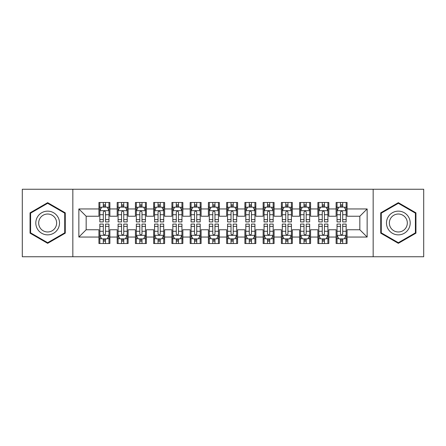 <?xml version="1.0" encoding="UTF-8"?>
<svg xmlns="http://www.w3.org/2000/svg" width="446" height="446" viewBox="0 0 446 446"><rect width="100%" height="100%" fill="white"/><g stroke="black" fill="none" stroke-linecap="round" stroke-linejoin="round"><path stroke-width="0.67" d="M373.163 256.757L423.7 256.757L423.7 189.243L373.163 189.243L373.163 256.757L72.837 256.757L72.837 189.243L22.3 189.243L22.3 256.757L72.837 256.757M373.163 189.243L72.837 189.243M78.858 237.049L78.858 208.951L98.928 208.951L98.928 216.249L86.162 216.249L86.162 229.751L78.858 237.049L98.928 237.049L98.928 243.527L109.878 243.527L109.878 237.049L117.175 237.049L117.175 243.527L128.125 243.527L128.125 237.049L135.422 237.049L135.422 243.527L146.372 243.527L146.372 237.049L153.669 237.049L153.669 243.527L164.613 243.527L164.613 237.049L171.911 237.049L171.911 243.527L182.86 243.527L182.86 237.049L190.158 237.049L190.158 243.527L201.107 243.527L201.107 237.049L208.405 237.049L208.405 243.527L219.348 243.527L219.348 237.049L226.652 237.049L226.652 243.527L237.595 243.527L237.595 237.049L244.893 237.049L244.893 243.527L255.842 243.527L255.842 237.049L263.14 237.049L263.14 243.527L274.089 243.527L274.089 237.049L281.387 237.049L281.387 243.527L292.331 243.527L292.331 237.049L299.628 237.049L299.628 243.527L310.578 243.527L310.578 237.049L317.875 237.049L317.875 243.527L328.825 243.527L328.825 237.049L336.122 237.049L336.122 243.527L347.072 243.527L347.072 229.751L359.838 229.751L359.838 216.249L347.072 216.249L347.072 208.951L367.142 208.951L367.142 237.049L347.072 237.049M347.072 208.951L347.072 202.473L336.122 202.473L336.122 208.951L328.825 208.951L328.825 202.473L317.875 202.473L317.875 208.951L310.578 208.951L310.578 202.473L299.628 202.473L299.628 208.951L292.331 208.951L292.331 202.473L281.387 202.473L281.387 208.951L274.089 208.951L274.089 202.473L263.14 202.473L263.14 208.951L255.842 208.951L255.842 202.473L244.893 202.473L244.893 208.951L237.595 208.951L237.595 202.473L226.652 202.473L226.652 208.951L219.348 208.951L219.348 202.473L208.405 202.473L208.405 208.951L201.107 208.951L201.107 202.473L190.158 202.473L190.158 208.951L182.86 208.951L182.86 202.473L171.911 202.473L171.911 208.951L164.613 208.951L164.613 202.473L153.669 202.473L153.669 208.951L146.372 208.951L146.372 202.473L135.422 202.473L135.422 208.951L128.125 208.951L128.125 202.473L117.175 202.473L117.175 208.951L109.878 208.951L109.878 202.473L98.928 202.473L98.928 208.951M328.825 237.049L328.825 229.751L336.122 229.751L336.122 237.049M367.142 208.951L359.838 216.249M310.578 237.049L310.578 229.751L317.875 229.751L317.875 237.049M336.122 208.951L336.122 216.249L328.825 216.249L328.825 208.951M292.331 237.049L292.331 229.751L299.628 229.751L299.628 237.049M317.875 208.951L317.875 216.249L310.578 216.249L310.578 208.951M274.089 237.049L274.089 229.751L281.387 229.751L281.387 237.049M299.628 208.951L299.628 216.249L292.331 216.249L292.331 208.951M255.842 237.049L255.842 229.751L263.14 229.751L263.14 237.049M281.387 208.951L281.387 216.249L274.089 216.249L274.089 208.951M237.595 237.049L237.595 229.751L244.893 229.751L244.893 237.049M263.14 208.951L263.14 216.249L255.842 216.249L255.842 208.951M219.348 237.049L219.348 229.751L226.652 229.751L226.652 237.049M244.893 208.951L244.893 216.249L237.595 216.249L237.595 208.951M201.107 237.049L201.107 229.751L208.405 229.751L208.405 237.049M226.652 208.951L226.652 216.249L219.348 216.249L219.348 208.951M182.86 237.049L182.86 229.751L190.158 229.751L190.158 237.049M208.405 208.951L208.405 216.249L201.107 216.249L201.107 208.951M164.613 237.049L164.613 229.751L171.911 229.751L171.911 237.049M190.158 208.951L190.158 216.249L182.86 216.249L182.86 208.951M146.372 237.049L146.372 229.751L153.669 229.751L153.669 237.049M171.911 208.951L171.911 216.249L164.613 216.249L164.613 208.951M128.125 237.049L128.125 229.751L135.422 229.751L135.422 237.049M153.669 208.951L153.669 216.249L146.372 216.249L146.372 208.951M109.878 237.049L109.878 229.751L117.175 229.751L117.175 237.049M135.422 208.951L135.422 216.249L128.125 216.249L128.125 208.951M86.162 229.751L98.928 229.751L98.928 237.049M117.175 208.951L117.175 216.249L109.878 216.249L109.878 208.951M336.122 207.033L337.037 207.033M346.157 207.033L347.072 207.033M317.875 207.033L318.79 207.033M327.91 207.033L328.825 207.033M299.628 207.033L300.543 207.033M309.663 207.033L310.578 207.033M281.387 207.033L282.296 207.033M291.422 207.033L292.331 207.033M263.14 207.033L264.054 207.033M273.175 207.033L274.089 207.033M244.893 207.033L245.807 207.033M254.928 207.033L255.842 207.033M226.652 207.033L227.56 207.033M236.687 207.033L237.595 207.033M208.405 207.033L209.313 207.033M218.44 207.033L219.348 207.033M190.158 207.033L191.072 207.033M200.193 207.033L201.107 207.033M171.911 207.033L172.825 207.033M181.946 207.033L182.86 207.033M153.669 207.033L154.578 207.033M163.704 207.033L164.613 207.033M135.422 207.033L136.337 207.033M145.457 207.033L146.372 207.033M117.175 207.033L118.09 207.033M127.21 207.033L128.125 207.033M98.928 207.033L99.843 207.033M108.963 207.033L109.878 207.033M98.928 238.967L99.843 238.967M108.963 238.967L109.878 238.967M117.175 238.967L118.09 238.967M127.21 238.967L128.125 238.967M135.422 238.967L136.337 238.967M145.457 238.967L146.372 238.967M153.669 238.967L154.578 238.967M163.704 238.967L164.613 238.967M171.911 238.967L172.825 238.967M181.946 238.967L182.86 238.967M190.158 238.967L191.072 238.967M200.193 238.967L201.107 238.967M208.405 238.967L209.313 238.967M218.44 238.967L219.348 238.967M226.652 238.967L227.56 238.967M236.687 238.967L237.595 238.967M244.893 238.967L245.807 238.967M254.928 238.967L255.842 238.967M263.14 238.967L264.054 238.967M273.175 238.967L274.089 238.967M281.387 238.967L282.296 238.967M291.422 238.967L292.331 238.967M299.628 238.967L300.543 238.967M309.663 238.967L310.578 238.967M317.875 238.967L318.79 238.967M327.91 238.967L328.825 238.967M336.122 238.967L337.037 238.967M346.157 238.967L347.072 238.967M78.858 208.951L86.162 216.249M359.838 229.751L367.142 237.049M65.267 212.837L47.661 202.668L30.055 212.837L30.055 233.163L47.661 243.332L65.267 233.163L65.267 212.837M380.733 212.837L380.733 233.163L398.339 243.332L415.945 233.163L415.945 212.837L398.339 202.668L380.733 212.837M105.501 204.848L103.31 204.848M108.963 219.616L105.501 219.616L105.501 221.907L108.963 221.907L108.963 210.774L107.14 207.128L101.666 207.128L99.843 210.774L99.843 221.907L103.31 221.907L103.31 219.616L99.843 219.616M99.843 210.774L99.843 202.473M108.963 210.774L108.963 202.473M103.31 207.128L103.31 202.473M105.501 202.473L105.501 207.128M105.501 219.616L105.501 212.145C104.771 210.741 104.041 210.741 103.31 212.145L103.31 219.616M105.501 207.033L103.31 207.033M103.31 241.152L105.501 241.152M99.843 226.384L103.31 226.384L103.31 224.093L99.843 224.093L99.843 235.226L101.666 238.872L107.14 238.872L108.963 235.226L108.963 224.093L105.501 224.093L105.501 226.384L108.963 226.384M108.963 235.226L108.963 243.527M99.843 235.226L99.843 243.527M105.501 238.872L105.501 243.527M103.31 243.527L103.31 238.872M103.31 226.384L103.31 233.855C104.041 235.259 104.771 235.259 105.501 233.855L105.501 226.384M103.31 238.967L105.501 238.967M123.743 204.848L121.557 204.848M127.21 219.616L123.743 219.616L123.743 221.907L127.21 221.907L127.21 210.774L125.387 207.128L119.913 207.128L118.09 210.774L118.09 221.907L121.557 221.907L121.557 219.616L118.09 219.616M118.09 210.774L118.09 202.473M127.21 210.774L127.21 202.473M121.557 207.128L121.557 202.473M123.743 202.473L123.743 207.128M123.743 219.616L123.743 212.145C123.018 210.741 122.288 210.741 121.557 212.145L121.557 219.616M123.743 207.033L121.557 207.033M141.99 204.848L139.799 204.848M145.457 219.616L141.99 219.616L141.99 221.907L145.457 221.907L145.457 210.774L143.634 207.128L138.16 207.128L136.337 210.774L136.337 221.907L139.799 221.907L139.799 219.616L136.337 219.616M136.337 210.774L136.337 202.473M145.457 210.774L145.457 202.473M139.799 207.128L139.799 202.473M141.99 202.473L141.99 207.128M141.99 219.616L141.99 212.145C141.259 210.741 140.529 210.741 139.799 212.145L139.799 219.616M141.99 207.033L139.799 207.033M121.557 241.152L123.743 241.152M118.09 226.384L121.557 226.384L121.557 224.093L118.09 224.093L118.09 235.226L119.913 238.872L125.387 238.872L127.21 235.226L127.21 224.093L123.743 224.093L123.743 226.384L127.21 226.384M127.21 235.226L127.21 243.527M118.09 235.226L118.09 243.527M123.743 238.872L123.743 243.527M121.557 243.527L121.557 238.872M121.557 226.384L121.557 233.855C122.282 235.259 123.012 235.259 123.743 233.855L123.743 226.384M121.557 238.967L123.743 238.967M139.799 241.152L141.99 241.152M136.337 226.384L139.799 226.384L139.799 224.093L136.337 224.093L136.337 235.226L138.16 238.872L143.634 238.872L145.457 235.226L145.457 224.093L141.99 224.093L141.99 226.384L145.457 226.384M145.457 235.226L145.457 243.527M136.337 235.226L136.337 243.527M141.99 238.872L141.99 243.527M139.799 243.527L139.799 238.872M139.799 226.384L139.799 233.855C140.529 235.259 141.259 235.259 141.99 233.855L141.99 226.384M139.799 238.967L141.99 238.967M57.93 217.068A11.858 11.858 0 0 0 41.729 212.731A11.858 11.858 0 0 0 37.392 228.932A11.858 11.858 0 0 0 53.592 233.269A11.858 11.858 0 0 0 57.93 217.068M55.438 218.512A8.981 8.981 0 0 0 43.173 215.223A8.981 8.981 0 0 0 39.884 227.488A8.981 8.981 0 0 0 52.149 230.777A8.981 8.981 0 0 0 55.438 218.512M47.661 242.696L30.601 232.851L30.601 213.149L47.661 203.304L64.72 213.149L64.72 232.851L47.661 242.696M408.608 217.068A11.858 11.858 0 0 0 392.408 212.731A11.858 11.858 0 0 0 388.07 228.932A11.858 11.858 0 0 0 404.271 233.269A11.858 11.858 0 0 0 408.608 217.068M406.116 218.512A8.981 8.981 0 0 0 393.851 215.223A8.981 8.981 0 0 0 390.562 227.488A8.981 8.981 0 0 0 402.827 230.777A8.981 8.981 0 0 0 406.116 218.512M398.339 242.696L381.28 232.851L381.28 213.149L398.339 203.304L415.399 213.149L415.399 232.851L398.339 242.696M160.237 204.848L158.046 204.848M163.704 219.616L160.237 219.616L160.237 221.907L163.704 221.907L163.704 210.774L161.876 207.128L156.407 207.128L154.578 210.774L154.578 221.907L158.046 221.907L158.046 219.616L154.578 219.616M154.578 210.774L154.578 202.473M163.704 210.774L163.704 202.473M158.046 207.128L158.046 202.473M160.237 202.473L160.237 207.128M160.237 219.616L160.237 212.145C159.506 210.741 158.776 210.741 158.046 212.145L158.046 219.616M160.237 207.033L158.046 207.033M178.484 204.848L176.293 204.848M181.946 219.616L178.484 219.616L178.484 221.907L181.946 221.907L181.946 210.774L180.123 207.128L174.648 207.128L172.825 210.774L172.825 221.907L176.293 221.907L176.293 219.616L172.825 219.616M172.825 210.774L172.825 202.473M181.946 210.774L181.946 202.473M176.293 207.128L176.293 202.473M178.484 202.473L178.484 207.128M178.484 219.616L178.484 212.145C177.753 210.741 177.023 210.741 176.293 212.145L176.293 219.616M178.484 207.033L176.293 207.033M158.046 241.152L160.237 241.152M154.578 226.384L158.046 226.384L158.046 224.093L154.578 224.093L154.578 235.226L156.407 238.872L161.876 238.872L163.704 235.226L163.704 224.093L160.237 224.093L160.237 226.384L163.704 226.384M163.704 235.226L163.704 243.527M154.578 235.226L154.578 243.527M160.237 238.872L160.237 243.527M158.046 243.527L158.046 238.872M158.046 226.384L158.046 233.855C158.776 235.259 159.506 235.259 160.237 233.855L160.237 226.384M158.046 238.967L160.237 238.967M176.293 241.152L178.484 241.152M172.825 226.384L176.293 226.384L176.293 224.093L172.825 224.093L172.825 235.226L174.648 238.872L180.123 238.872L181.946 235.226L181.946 224.093L178.484 224.093L178.484 226.384L181.946 226.384M181.946 235.226L181.946 243.527M172.825 235.226L172.825 243.527M178.484 238.872L178.484 243.527M176.293 243.527L176.293 238.872M176.293 226.384L176.293 233.855C177.023 235.259 177.748 235.259 178.484 233.855L178.484 226.384M176.293 238.967L178.484 238.967M196.725 204.848L194.54 204.848M200.193 219.616L196.725 219.616L196.725 221.907L200.193 221.907L200.193 210.774L198.37 207.128L192.895 207.128L191.072 210.774L191.072 221.907L194.54 221.907L194.54 219.616L191.072 219.616M191.072 210.774L191.072 202.473M200.193 210.774L200.193 202.473M194.54 207.128L194.54 202.473M196.725 202.473L196.725 207.128M196.725 219.616L196.725 212.145C196 210.741 195.27 210.741 194.54 212.145L194.54 219.616M196.725 207.033L194.54 207.033M194.54 241.152L196.725 241.152M191.072 226.384L194.54 226.384L194.54 224.093L191.072 224.093L191.072 235.226L192.895 238.872L198.37 238.872L200.193 235.226L200.193 224.093L196.725 224.093L196.725 226.384L200.193 226.384M200.193 235.226L200.193 243.527M191.072 235.226L191.072 243.527M196.725 238.872L196.725 243.527M194.54 243.527L194.54 238.872M194.54 226.384L194.54 233.855C195.264 235.259 195.995 235.259 196.725 233.855L196.725 226.384M194.54 238.967L196.725 238.967M214.972 204.848L212.781 204.848M218.44 219.616L214.972 219.616L214.972 221.907L218.44 221.907L218.44 210.774L216.617 207.128L211.142 207.128L209.313 210.774L209.313 221.907L212.781 221.907L212.781 219.616L209.313 219.616M209.313 210.774L209.313 202.473M218.44 210.774L218.44 202.473M212.781 207.128L212.781 202.473M214.972 202.473L214.972 207.128M214.972 219.616L214.972 212.145C214.242 210.741 213.511 210.741 212.781 212.145L212.781 219.616M214.972 207.033L212.781 207.033M212.781 241.152L214.972 241.152M209.313 226.384L212.781 226.384L212.781 224.093L209.313 224.093L209.313 235.226L211.142 238.872L216.617 238.872L218.44 235.226L218.44 224.093L214.972 224.093L214.972 226.384L218.44 226.384M218.44 235.226L218.44 243.527M209.313 235.226L209.313 243.527M214.972 238.872L214.972 243.527M212.781 243.527L212.781 238.872M212.781 226.384L212.781 233.855C213.511 235.259 214.242 235.259 214.972 233.855L214.972 226.384M212.781 238.967L214.972 238.967M233.219 204.848L231.028 204.848M236.687 219.616L233.219 219.616L233.219 221.907L236.687 221.907L236.687 210.774L234.858 207.128L229.383 207.128L227.56 210.774L227.56 221.907L231.028 221.907L231.028 219.616L227.56 219.616M227.56 210.774L227.56 202.473M236.687 210.774L236.687 202.473M231.028 207.128L231.028 202.473M233.219 202.473L233.219 207.128M233.219 219.616L233.219 212.145C232.489 210.741 231.758 210.741 231.028 212.145L231.028 219.616M233.219 207.033L231.028 207.033M231.028 241.152L233.219 241.152M227.56 226.384L231.028 226.384L231.028 224.093L227.56 224.093L227.56 235.226L229.383 238.872L234.858 238.872L236.687 235.226L236.687 224.093L233.219 224.093L233.219 226.384L236.687 226.384M236.687 235.226L236.687 243.527M227.56 235.226L227.56 243.527M233.219 238.872L233.219 243.527M231.028 243.527L231.028 238.872M231.028 226.384L231.028 233.855C231.758 235.259 232.489 235.259 233.219 233.855L233.219 226.384M231.028 238.967L233.219 238.967M251.46 204.848L249.275 204.848M254.928 219.616L251.46 219.616L251.46 221.907L254.928 221.907L254.928 210.774L253.105 207.128L247.63 207.128L245.807 210.774L245.807 221.907L249.275 221.907L249.275 219.616L245.807 219.616M245.807 210.774L245.807 202.473M254.928 210.774L254.928 202.473M249.275 207.128L249.275 202.473M251.46 202.473L251.46 207.128M251.46 219.616L251.46 212.145C250.736 210.741 250.005 210.741 249.275 212.145L249.275 219.616M251.46 207.033L249.275 207.033M249.275 241.152L251.46 241.152M245.807 226.384L249.275 226.384L249.275 224.093L245.807 224.093L245.807 235.226L247.63 238.872L253.105 238.872L254.928 235.226L254.928 224.093L251.46 224.093L251.46 226.384L254.928 226.384M254.928 235.226L254.928 243.527M245.807 235.226L245.807 243.527M251.46 238.872L251.46 243.527M249.275 243.527L249.275 238.872M249.275 226.384L249.275 233.855C250 235.259 250.73 235.259 251.46 233.855L251.46 226.384M249.275 238.967L251.46 238.967M269.707 204.848L267.516 204.848M273.175 219.616L269.707 219.616L269.707 221.907L273.175 221.907L273.175 210.774L271.352 207.128L265.877 207.128L264.054 210.774L264.054 221.907L267.516 221.907L267.516 219.616L264.054 219.616M264.054 210.774L264.054 202.473M273.175 210.774L273.175 202.473M267.516 207.128L267.516 202.473M269.707 202.473L269.707 207.128M269.707 219.616L269.707 212.145C268.977 210.741 268.252 210.741 267.516 212.145L267.516 219.616M269.707 207.033L267.516 207.033M267.516 241.152L269.707 241.152M264.054 226.384L267.516 226.384L267.516 224.093L264.054 224.093L264.054 235.226L265.877 238.872L271.352 238.872L273.175 235.226L273.175 224.093L269.707 224.093L269.707 226.384L273.175 226.384M273.175 235.226L273.175 243.527M264.054 235.226L264.054 243.527M269.707 238.872L269.707 243.527M267.516 243.527L267.516 238.872M267.516 226.384L267.516 233.855C268.247 235.259 268.977 235.259 269.707 233.855L269.707 226.384M267.516 238.967L269.707 238.967M287.954 204.848L285.763 204.848M291.422 219.616L287.954 219.616L287.954 221.907L291.422 221.907L291.422 210.774L289.593 207.128L284.124 207.128L282.296 210.774L282.296 221.907L285.763 221.907L285.763 219.616L282.296 219.616M282.296 210.774L282.296 202.473M291.422 210.774L291.422 202.473M285.763 207.128L285.763 202.473M287.954 202.473L287.954 207.128M287.954 219.616L287.954 212.145C287.224 210.741 286.494 210.741 285.763 212.145L285.763 219.616M287.954 207.033L285.763 207.033M285.763 241.152L287.954 241.152M282.296 226.384L285.763 226.384L285.763 224.093L282.296 224.093L282.296 235.226L284.124 238.872L289.593 238.872L291.422 235.226L291.422 224.093L287.954 224.093L287.954 226.384L291.422 226.384M291.422 235.226L291.422 243.527M282.296 235.226L282.296 243.527M287.954 238.872L287.954 243.527M285.763 243.527L285.763 238.872M285.763 226.384L285.763 233.855C286.494 235.259 287.224 235.259 287.954 233.855L287.954 226.384M285.763 238.967L287.954 238.967M306.201 204.848L304.01 204.848M309.663 219.616L306.201 219.616L306.201 221.907L309.663 221.907L309.663 210.774L307.84 207.128L302.366 207.128L300.543 210.774L300.543 221.907L304.01 221.907L304.01 219.616L300.543 219.616M300.543 210.774L300.543 202.473M309.663 210.774L309.663 202.473M304.01 207.128L304.01 202.473M306.201 202.473L306.201 207.128M306.201 219.616L306.201 212.145C305.471 210.741 304.741 210.741 304.01 212.145L304.01 219.616M306.201 207.033L304.01 207.033M304.01 241.152L306.201 241.152M300.543 226.384L304.01 226.384L304.01 224.093L300.543 224.093L300.543 235.226L302.366 238.872L307.84 238.872L309.663 235.226L309.663 224.093L306.201 224.093L306.201 226.384L309.663 226.384M309.663 235.226L309.663 243.527M300.543 235.226L300.543 243.527M306.201 238.872L306.201 243.527M304.01 243.527L304.01 238.872M304.01 226.384L304.01 233.855C304.741 235.259 305.471 235.259 306.201 233.855L306.201 226.384M304.01 238.967L306.201 238.967M324.443 204.848L322.257 204.848M327.91 219.616L324.443 219.616L324.443 221.907L327.91 221.907L327.91 210.774L326.087 207.128L320.613 207.128L318.79 210.774L318.79 221.907L322.257 221.907L322.257 219.616L318.79 219.616M318.79 210.774L318.79 202.473M327.91 210.774L327.91 202.473M322.257 207.128L322.257 202.473M324.443 202.473L324.443 207.128M324.443 219.616L324.443 212.145C323.718 210.741 322.988 210.741 322.257 212.145L322.257 219.616M324.443 207.033L322.257 207.033M322.257 241.152L324.443 241.152M318.79 226.384L322.257 226.384L322.257 224.093L318.79 224.093L318.79 235.226L320.613 238.872L326.087 238.872L327.91 235.226L327.91 224.093L324.443 224.093L324.443 226.384L327.91 226.384M327.91 235.226L327.91 243.527M318.79 235.226L318.79 243.527M324.443 238.872L324.443 243.527M322.257 243.527L322.257 238.872M322.257 226.384L322.257 233.855C322.982 235.259 323.712 235.259 324.443 233.855L324.443 226.384M322.257 238.967L324.443 238.967M342.69 204.848L340.499 204.848M346.157 219.616L342.69 219.616L342.69 221.907L346.157 221.907L346.157 210.774L344.334 207.128L338.86 207.128L337.037 210.774L337.037 221.907L340.499 221.907L340.499 219.616L337.037 219.616M337.037 210.774L337.037 202.473M346.157 210.774L346.157 202.473M340.499 207.128L340.499 202.473M342.69 202.473L342.69 207.128M342.69 219.616L342.69 212.145C341.959 210.741 341.229 210.741 340.499 212.145L340.499 219.616M342.69 207.033L340.499 207.033M340.499 241.152L342.69 241.152M337.037 226.384L340.499 226.384L340.499 224.093L337.037 224.093L337.037 235.226L338.86 238.872L344.334 238.872L346.157 235.226L346.157 224.093L342.69 224.093L342.69 226.384L346.157 226.384M346.157 235.226L346.157 243.527M337.037 235.226L337.037 243.527M342.69 238.872L342.69 243.527M340.499 243.527L340.499 238.872M340.499 226.384L340.499 233.855C341.229 235.259 341.959 235.259 342.69 233.855L342.69 226.384M340.499 238.967L342.69 238.967M108.919 210.685L99.887 210.685M99.843 207.345L101.56 207.345M107.252 207.345L108.963 207.345M103.31 214.727L99.843 214.727M108.963 214.727L105.501 214.727M105.501 206.007L103.31 206.007M99.887 235.315L108.919 235.315M108.963 238.655L107.252 238.655M101.56 238.655L99.843 238.655M105.501 231.273L108.963 231.273M99.843 231.273L103.31 231.273M103.31 239.993L105.501 239.993M127.166 210.685L118.134 210.685M118.09 207.345L119.801 207.345M125.499 207.345L127.21 207.345M121.557 214.727L118.09 214.727M127.21 214.727L123.743 214.727M123.743 206.007L121.557 206.007M145.413 210.685L136.381 210.685M136.337 207.345L138.048 207.345M143.74 207.345L145.457 207.345M139.799 214.727L136.337 214.727M145.457 214.727L141.99 214.727M141.99 206.007L139.799 206.007M118.134 235.315L127.166 235.315M127.21 238.655L125.499 238.655M119.801 238.655L118.09 238.655M123.743 231.273L127.21 231.273M118.09 231.273L121.557 231.273M121.557 239.993L123.743 239.993M136.381 235.315L145.413 235.315M145.457 238.655L143.74 238.655M138.048 238.655L136.337 238.655M141.99 231.273L145.457 231.273M136.337 231.273L139.799 231.273M139.799 239.993L141.99 239.993M163.654 210.685L154.623 210.685M154.578 207.345L156.295 207.345M161.987 207.345L163.704 207.345M158.046 214.727L154.578 214.727M163.704 214.727L160.237 214.727M160.237 206.007L158.046 206.007M181.901 210.685L172.87 210.685M172.825 207.345L174.542 207.345M180.234 207.345L181.946 207.345M176.293 214.727L172.825 214.727M181.946 214.727L178.484 214.727M178.484 206.007L176.293 206.007M154.623 235.315L163.654 235.315M163.704 238.655L161.987 238.655M156.295 238.655L154.578 238.655M160.237 231.273L163.704 231.273M154.578 231.273L158.046 231.273M158.046 239.993L160.237 239.993M172.87 235.315L181.901 235.315M181.946 238.655L180.234 238.655M174.542 238.655L172.825 238.655M178.484 231.273L181.946 231.273M172.825 231.273L176.293 231.273M176.293 239.993L178.484 239.993M200.148 210.685L191.117 210.685M191.072 207.345L192.784 207.345M198.476 207.345L200.193 207.345M194.54 214.727L191.072 214.727M200.193 214.727L196.725 214.727M196.725 206.007L194.54 206.007M191.117 235.315L200.148 235.315M200.193 238.655L198.476 238.655M192.784 238.655L191.072 238.655M196.725 231.273L200.193 231.273M191.072 231.273L194.54 231.273M194.54 239.993L196.725 239.993M218.395 210.685L209.364 210.685M209.313 207.345L211.03 207.345M216.723 207.345L218.44 207.345M212.781 214.727L209.313 214.727M218.44 214.727L214.972 214.727M214.972 206.007L212.781 206.007M209.364 235.315L218.395 235.315M218.44 238.655L216.723 238.655M211.03 238.655L209.313 238.655M214.972 231.273L218.44 231.273M209.313 231.273L212.781 231.273M212.781 239.993L214.972 239.993M236.636 210.685L227.605 210.685M227.56 207.345L229.277 207.345M234.97 207.345L236.687 207.345M231.028 214.727L227.56 214.727M236.687 214.727L233.219 214.727M233.219 206.007L231.028 206.007M227.605 235.315L236.636 235.315M236.687 238.655L234.97 238.655M229.277 238.655L227.56 238.655M233.219 231.273L236.687 231.273M227.56 231.273L231.028 231.273M231.028 239.993L233.219 239.993M254.883 210.685L245.852 210.685M245.807 207.345L247.524 207.345M253.216 207.345L254.928 207.345M249.275 214.727L245.807 214.727M254.928 214.727L251.46 214.727M251.46 206.007L249.275 206.007M245.852 235.315L254.883 235.315M254.928 238.655L253.216 238.655M247.524 238.655L245.807 238.655M251.46 231.273L254.928 231.273M245.807 231.273L249.275 231.273M249.275 239.993L251.46 239.993M273.13 210.685L264.099 210.685M264.054 207.345L265.766 207.345M271.458 207.345L273.175 207.345M267.516 214.727L264.054 214.727M273.175 214.727L269.707 214.727M269.707 206.007L267.516 206.007M264.099 235.315L273.13 235.315M273.175 238.655L271.458 238.655M265.766 238.655L264.054 238.655M269.707 231.273L273.175 231.273M264.054 231.273L267.516 231.273M267.516 239.993L269.707 239.993M291.377 210.685L282.346 210.685M282.296 207.345L284.013 207.345M289.705 207.345L291.422 207.345M285.763 214.727L282.296 214.727M291.422 214.727L287.954 214.727M287.954 206.007L285.763 206.007M282.346 235.315L291.377 235.315M291.422 238.655L289.705 238.655M284.013 238.655L282.296 238.655M287.954 231.273L291.422 231.273M282.296 231.273L285.763 231.273M285.763 239.993L287.954 239.993M309.619 210.685L300.587 210.685M300.543 207.345L302.26 207.345M307.952 207.345L309.663 207.345M304.01 214.727L300.543 214.727M309.663 214.727L306.201 214.727M306.201 206.007L304.01 206.007M300.587 235.315L309.619 235.315M309.663 238.655L307.952 238.655M302.26 238.655L300.543 238.655M306.201 231.273L309.663 231.273M300.543 231.273L304.01 231.273M304.01 239.993L306.201 239.993M327.866 210.685L318.834 210.685M318.79 207.345L320.501 207.345M326.199 207.345L327.91 207.345M322.257 214.727L318.79 214.727M327.91 214.727L324.443 214.727M324.443 206.007L322.257 206.007M318.834 235.315L327.866 235.315M327.91 238.655L326.199 238.655M320.501 238.655L318.79 238.655M324.443 231.273L327.91 231.273M318.79 231.273L322.257 231.273M322.257 239.993L324.443 239.993M346.113 210.685L337.081 210.685M337.037 207.345L338.748 207.345M344.44 207.345L346.157 207.345M340.499 214.727L337.037 214.727M346.157 214.727L342.69 214.727M342.69 206.007L340.499 206.007M337.081 235.315L346.113 235.315M346.157 238.655L344.44 238.655M338.748 238.655L337.037 238.655M342.69 231.273L346.157 231.273M337.037 231.273L340.499 231.273M340.499 239.993L342.69 239.993"/></g></svg>
